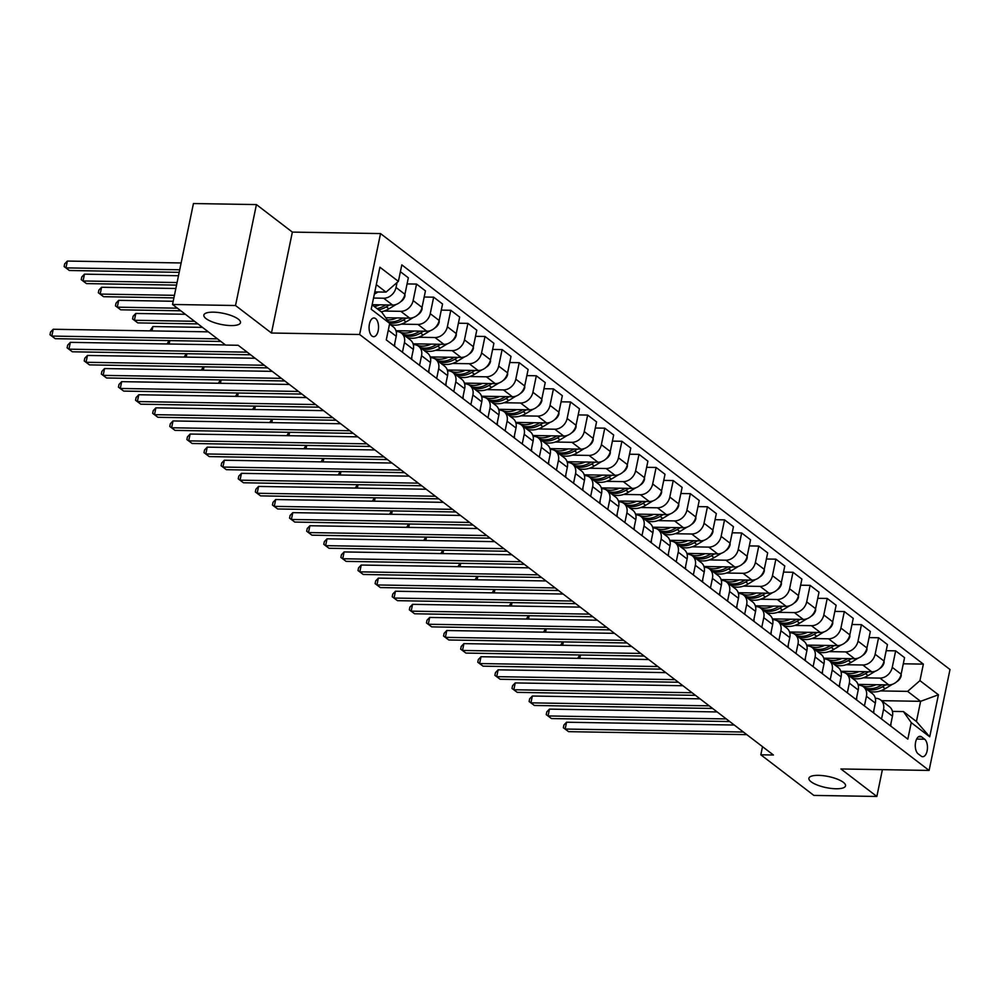 <?xml version="1.0" encoding="UTF-8"?>
<svg xmlns="http://www.w3.org/2000/svg" width="1000" height="1000" viewBox="0 0 1000 1000"><rect width="100%" height="100%" fill="white"/><g stroke="black" fill="none" stroke-linecap="round" stroke-linejoin="round"><path stroke-width="1.5" d="M230.925 325.575A18.7 5.65 11.7 0 1 212.3 321.887A18.7 5.65 11.7 0 1 203.85 315.075A18.7 5.65 11.7 0 1 213.412 312.162A18.7 5.65 11.7 0 1 232.037 315.863A18.7 5.65 11.7 0 1 240.487 322.663A18.7 5.65 11.7 0 1 230.925 325.575M835.987 788.763A18.7 5.65 11.7 0 1 817.35 785.062A18.7 5.65 11.7 0 1 808.913 778.263A18.7 5.65 11.7 0 1 818.462 775.35A18.7 5.65 11.7 0 1 837.087 779.05A18.7 5.65 11.7 0 1 845.537 785.85A18.7 5.65 11.7 0 1 835.987 788.763M372 336.062A9.35 4.737 91 0 0 373.65 336.688A9.35 4.737 91 0 0 378.438 329.075A9.35 4.737 91 0 0 375.613 318.6A9.35 4.737 91 0 0 373.963 317.987A9.35 4.737 91 0 0 369.175 325.588A9.35 4.737 91 0 0 372 336.062M256.425 204.587L235.525 305.512L271.462 333.025L292.362 232.1L256.425 204.587L193.438 203.538L172.537 304.462L225.588 345.062L238.175 345.275L773.425 755.013L760.825 754.8L813.863 795.413L876.85 796.462L882.4 769.65M292.362 232.1L380.538 233.575L950 669.513L929.1 770.438L359.637 334.5L380.538 233.575M924.625 739.2L921.612 736.9A9.062 4.588 91 0 0 920.013 736.3A9.062 4.588 91 0 0 915.375 743.662A9.062 4.588 91 0 0 918.112 753.812L921.125 756.112A9.062 4.588 91 0 0 922.725 756.712A9.062 4.588 91 0 0 927.362 749.35A9.062 4.588 91 0 0 924.625 739.2L916.637 739.062M919.938 680.638L938.425 694.775L929.725 736.787L911.25 722.638L903.425 711.562L916.425 721.513L920.612 701.325L907.613 691.375L919.938 680.638L923.363 664.125L401.812 264.875L398.387 281.375L386.05 292.113L376.3 284.65M372.125 304.837L381.875 312.3L389.688 323.375L386.275 339.888L907.825 739.137L911.25 722.638M389.688 323.375L371.213 309.237L379.913 267.225L398.387 281.375M235.525 305.512L172.537 304.462M271.462 333.025L359.637 334.5M929.1 770.438L840.925 768.962L876.85 796.462M762.513 746.663L760.825 754.8M881.575 700.675L920.612 701.325L938.425 694.775M903.425 711.562L892.425 711.375M402.438 352.25L404.438 342.587A11.688 9.438 -52.6 0 0 401.463 333.137A11.688 9.438 -52.6 0 0 396.613 331.512L396.2 331.5M419.55 365.35L421.55 355.688A11.688 9.438 -52.6 0 0 418.575 346.238A11.688 9.438 -52.6 0 0 413.725 344.613L413.3 344.6M436.662 378.45L438.663 368.787A11.688 9.438 -52.6 0 0 435.688 359.338A11.688 9.438 -52.6 0 0 430.838 357.713L430.412 357.7M453.775 391.55L455.775 381.887A11.688 9.438 -52.6 0 0 452.8 372.438A11.688 9.438 -52.6 0 0 447.95 370.8L447.525 370.8M470.875 404.65L472.887 394.988A11.688 9.438 -52.6 0 0 469.913 385.538A11.688 9.438 -52.6 0 0 465.062 383.9L464.637 383.9M487.987 417.75L489.988 408.088A11.688 9.438 -52.6 0 0 487.025 398.638A11.688 9.438 -52.6 0 0 482.175 397L481.75 397M505.1 430.85L507.1 421.188A11.688 9.438 -52.6 0 0 504.137 411.737A11.688 9.438 -52.6 0 0 499.288 410.1L498.862 410.1M522.212 443.95L524.212 434.288A11.688 9.438 -52.6 0 0 521.237 424.825A11.688 9.438 -52.6 0 0 516.4 423.2L515.975 423.2M539.325 457.05L541.325 447.375A11.688 9.438 -52.6 0 0 538.35 437.925A11.688 9.438 -52.6 0 0 533.513 436.3L533.088 436.3M556.438 470.138L558.438 460.475A11.688 9.438 -52.6 0 0 555.462 451.025A11.688 9.438 -52.6 0 0 550.625 449.4L550.2 449.387M573.55 483.237L575.55 473.575A11.688 9.438 -52.6 0 0 572.575 464.125A11.688 9.438 -52.6 0 0 567.725 462.5L567.312 462.488M590.662 496.337L592.663 486.675A11.688 9.438 -52.6 0 0 589.688 477.225A11.688 9.438 -52.6 0 0 584.837 475.6L584.412 475.588M607.775 509.438L609.775 499.775A11.688 9.438 -52.6 0 0 606.8 490.325A11.688 9.438 -52.6 0 0 601.95 488.7L601.525 488.688M624.888 522.537L626.888 512.875A11.688 9.438 -52.6 0 0 623.913 503.425A11.688 9.438 -52.6 0 0 619.062 501.8L618.638 501.788M641.988 535.638L644 525.975A11.688 9.438 -52.6 0 0 641.025 516.525A11.688 9.438 -52.6 0 0 636.175 514.9L635.75 514.888M659.1 548.737L661.1 539.075A11.688 9.438 -52.6 0 0 658.138 529.625A11.688 9.438 -52.6 0 0 653.288 528L652.862 527.987M676.213 561.838L678.213 552.175A11.688 9.438 -52.6 0 0 675.25 542.725A11.688 9.438 -52.6 0 0 670.4 541.087L669.975 541.087M693.325 574.938L695.325 565.275A11.688 9.438 -52.6 0 0 692.35 555.825A11.688 9.438 -52.6 0 0 687.513 554.188L687.087 554.188M710.438 588.038L712.438 578.375A11.688 9.438 -52.6 0 0 709.463 568.925A11.688 9.438 -52.6 0 0 704.625 567.288L704.2 567.288M727.55 601.138L729.55 591.475A11.688 9.438 -52.6 0 0 726.575 582.025A11.688 9.438 -52.6 0 0 721.737 580.388L721.312 580.388M744.663 614.237L746.663 604.575A11.688 9.438 -52.6 0 0 743.688 595.112A11.688 9.438 -52.6 0 0 738.838 593.488L738.425 593.488M761.775 627.337L763.775 617.675A11.688 9.438 -52.6 0 0 760.8 608.212A11.688 9.438 -52.6 0 0 755.95 606.587L755.525 606.587M778.888 640.438L780.888 630.763A11.688 9.438 -52.6 0 0 777.913 621.312A11.688 9.438 -52.6 0 0 773.062 619.688L772.638 619.675M796 653.525L798 643.863A11.688 9.438 -52.6 0 0 795.025 634.412A11.688 9.438 -52.6 0 0 790.175 632.788L789.75 632.775M813.1 666.625L815.113 656.963A11.688 9.438 -52.6 0 0 812.138 647.513A11.688 9.438 -52.6 0 0 807.288 645.888L806.862 645.875M830.212 679.725L832.212 670.062A11.688 9.438 -52.6 0 0 829.25 660.612A11.688 9.438 -52.6 0 0 824.4 658.988L823.975 658.975M847.325 692.825L849.325 683.162A11.688 9.438 -52.6 0 0 846.363 673.713A11.688 9.438 -52.6 0 0 841.513 672.087L841.087 672.075M864.438 705.925L866.438 696.263A11.688 9.438 -52.6 0 0 863.462 686.812A11.688 9.438 -52.6 0 0 858.625 685.188L858.2 685.175M881.55 719.025L883.55 709.362A11.688 9.438 -52.6 0 0 880.575 699.912A11.688 9.438 -52.6 0 0 875.738 698.288L875.312 698.275M880.362 690.913L907.613 691.375M857.975 684.388L888.812 684.912A11.688 9.438 -52.6 0 0 901.15 674.163L904.562 657.663L895.662 650.85L886.188 650.688M863.25 677.812L879.912 678.1A11.688 9.438 -52.6 0 0 892.25 667.35L895.662 650.85M840.863 671.287L871.7 671.812A11.688 9.438 -52.6 0 0 884.038 661.062L887.45 644.562L878.562 637.75L869.075 637.6M846.137 664.725L862.8 665A11.688 9.438 -52.6 0 0 875.138 654.25L878.562 637.75M823.75 658.2L854.587 658.713A11.688 9.438 -52.6 0 0 866.925 647.962L870.337 631.462L861.45 624.65L851.963 624.5M829.025 651.625L845.688 651.9A11.688 9.438 -52.6 0 0 858.025 641.162L861.45 624.65M806.637 645.1L837.475 645.612A11.688 9.438 -52.6 0 0 849.812 634.875L853.238 618.362L844.338 611.55L834.85 611.4M811.912 638.525L828.575 638.8A11.688 9.438 -52.6 0 0 840.913 628.062L844.338 611.55M789.525 632L820.362 632.513A11.688 9.438 -52.6 0 0 832.7 621.775L836.125 605.262L827.225 598.45L817.738 598.3M794.812 625.425L811.462 625.7A11.688 9.438 -52.6 0 0 823.8 614.963L827.225 598.45M772.412 618.9L803.25 619.412A11.688 9.438 -52.6 0 0 815.588 608.675L819.013 592.163L810.113 585.363L800.625 585.2M777.7 612.325L794.362 612.6A11.688 9.438 -52.6 0 0 806.7 601.862L810.113 585.363M755.3 605.8L786.15 606.312A11.688 9.438 -52.6 0 0 798.475 595.575L801.9 579.075L793 572.263L783.512 572.1M760.588 599.225L777.25 599.5A11.688 9.438 -52.6 0 0 789.587 588.763L793 572.263M738.188 592.7L769.038 593.212A11.688 9.438 -52.6 0 0 781.375 582.475L784.788 565.975L775.888 559.163L766.413 559M743.475 586.125L760.138 586.4A11.688 9.438 -52.6 0 0 772.475 575.662L775.888 559.163M721.087 579.6L751.925 580.112A11.688 9.438 -52.6 0 0 764.262 569.375L767.675 552.875L758.775 546.062L749.3 545.9M726.363 573.025L743.025 573.3A11.688 9.438 -52.6 0 0 755.362 562.562L758.775 546.062M703.975 566.5L734.812 567.013A11.688 9.438 -52.6 0 0 747.15 556.275L750.562 539.775L741.663 532.962L732.188 532.8M709.25 559.925L725.913 560.2A11.688 9.438 -52.6 0 0 738.25 549.462L741.663 532.962M686.862 553.4L717.7 553.913A11.688 9.438 -52.6 0 0 730.037 543.175L733.45 526.675L724.55 519.862L715.075 519.7M692.138 546.825L708.8 547.112A11.688 9.438 -52.6 0 0 721.137 536.362L724.55 519.862M669.75 540.3L700.588 540.825A11.688 9.438 -52.6 0 0 712.925 530.075L716.338 513.575L707.45 506.763L697.962 506.6M675.025 533.725L691.688 534.012A11.688 9.438 -52.6 0 0 704.025 523.263L707.45 506.763M652.638 527.2L683.475 527.725A11.688 9.438 -52.6 0 0 695.812 516.975L699.225 500.475L690.337 493.663L680.85 493.5M657.913 520.625L674.575 520.913A11.688 9.438 -52.6 0 0 686.912 510.163L690.337 493.663M635.525 514.1L666.363 514.625A11.688 9.438 -52.6 0 0 678.7 503.875L682.125 487.375L673.225 480.562L663.737 480.4M640.8 507.525L657.463 507.812A11.688 9.438 -52.6 0 0 669.8 497.062L673.225 480.562M618.413 501L649.25 501.525A11.688 9.438 -52.6 0 0 661.587 490.775L665.013 474.275L656.112 467.463L646.625 467.312M623.7 494.425L640.35 494.712A11.688 9.438 -52.6 0 0 652.688 483.963L656.112 467.463M601.3 487.9L632.137 488.425A11.688 9.438 -52.6 0 0 644.475 477.675L647.9 461.175L639 454.363L629.513 454.212M606.587 481.337L623.25 481.613A11.688 9.438 -52.6 0 0 635.588 470.875L639 454.363M584.188 474.812L615.037 475.325A11.688 9.438 -52.6 0 0 627.362 464.588L630.788 448.075L621.888 441.262L612.4 441.112M589.475 468.237L606.138 468.512A11.688 9.438 -52.6 0 0 618.475 457.775L621.888 441.262M567.075 461.712L597.925 462.225A11.688 9.438 -52.6 0 0 610.262 451.488L613.675 434.975L604.775 428.162L595.3 428.013M572.362 455.138L589.025 455.412A11.688 9.438 -52.6 0 0 601.362 444.675L604.775 428.162M549.975 448.612L580.812 449.125A11.688 9.438 -52.6 0 0 593.15 438.387L596.562 421.875L587.663 415.075L578.188 414.913M555.25 442.038L571.912 442.312A11.688 9.438 -52.6 0 0 584.25 431.575L587.663 415.075M532.863 435.513L563.7 436.025A11.688 9.438 -52.6 0 0 576.038 425.288L579.45 408.787L570.55 401.975L561.075 401.812M538.138 428.938L554.8 429.212A11.688 9.438 -52.6 0 0 567.137 418.475L570.55 401.975M515.75 422.413L546.587 422.925A11.688 9.438 -52.6 0 0 558.925 412.188L562.337 395.688L553.438 388.875L543.962 388.713M521.025 415.838L537.688 416.112A11.688 9.438 -52.6 0 0 550.025 405.375L553.438 388.875M498.638 409.312L529.475 409.825A11.688 9.438 -52.6 0 0 541.812 399.087L545.225 382.587L536.337 375.775L526.85 375.613M503.913 402.738L520.575 403.013A11.688 9.438 -52.6 0 0 532.913 392.275L536.337 375.775M481.525 396.213L512.362 396.725A11.688 9.438 -52.6 0 0 524.7 385.988L528.125 369.487L519.225 362.675L509.738 362.512M486.8 389.637L503.462 389.913A11.688 9.438 -52.6 0 0 515.8 379.175L519.225 362.675M464.412 383.113L495.25 383.625A11.688 9.438 -52.6 0 0 507.587 372.887L511.012 356.388L502.113 349.575L492.625 349.412M469.688 376.538L486.35 376.812A11.688 9.438 -52.6 0 0 498.688 366.075L502.113 349.575M447.3 370.012L478.137 370.525A11.688 9.438 -52.6 0 0 490.475 359.787L493.9 343.288L485 336.475L475.513 336.312M452.587 363.438L469.237 363.725A11.688 9.438 -52.6 0 0 481.575 352.975L485 336.475M430.188 356.912L461.025 357.438A11.688 9.438 -52.6 0 0 473.363 346.688L476.788 330.188L467.887 323.375L458.4 323.212M435.475 350.337L452.137 350.625A11.688 9.438 -52.6 0 0 464.475 339.875L467.887 323.375M413.075 343.812L443.925 344.338A11.688 9.438 -52.6 0 0 456.262 333.587L459.675 317.087L450.775 310.275L441.287 310.113M418.363 337.238L435.025 337.525A11.688 9.438 -52.6 0 0 447.362 326.775L450.775 310.275M395.962 330.712L426.812 331.238A11.688 9.438 -52.6 0 0 439.15 320.487L442.562 303.988L433.663 297.175L424.188 297.013M401.25 324.137L417.912 324.425A11.688 9.438 -52.6 0 0 430.25 313.675L433.663 297.175M385.712 317.738L409.7 318.137A11.688 9.438 -52.6 0 0 422.038 307.387L425.45 290.887L416.55 284.075L407.075 283.925M384.137 311.05L400.8 311.325A11.688 9.438 -52.6 0 0 413.137 300.575L416.55 284.075M372.15 304.688L392.587 305.038A11.688 9.438 -52.6 0 0 404.925 294.288L408.338 277.787L400.4 271.712M373.525 298.05L383.688 298.225A11.688 9.438 -52.6 0 0 396.025 287.488L397.05 282.538M374.8 291.925L386.05 292.113M890.45 725.837L892.45 716.175A11.688 9.438 -52.6 0 0 889.475 706.725L880.575 699.912M923.363 664.125L903.3 663.787M873.337 712.738L875.337 703.075A11.688 9.438 -52.6 0 0 872.362 693.625L863.462 686.812M856.225 699.638L858.225 689.975A11.688 9.438 -52.6 0 0 855.25 680.525L846.363 673.713M839.112 686.538L841.112 676.875A11.688 9.438 -52.6 0 0 838.138 667.425L829.25 660.612M822 673.438L824 663.775A11.688 9.438 -52.6 0 0 821.038 654.325L812.138 647.513M804.887 660.337L806.888 650.675A11.688 9.438 -52.6 0 0 803.925 641.225L795.025 634.412M787.775 647.237L789.788 637.575A11.688 9.438 -52.6 0 0 786.812 628.125L777.913 621.312M770.675 634.15L772.675 624.475A11.688 9.438 -52.6 0 0 769.7 615.025L760.8 608.212M753.562 621.05L755.562 611.375A11.688 9.438 -52.6 0 0 752.588 601.925L743.688 595.112M736.45 607.95L738.45 598.288A11.688 9.438 -52.6 0 0 735.475 588.825L726.575 582.025M719.338 594.85L721.338 585.188A11.688 9.438 -52.6 0 0 718.363 575.737L709.463 568.925M702.225 581.75L704.225 572.087A11.688 9.438 -52.6 0 0 701.25 562.638L692.35 555.825M685.113 568.65L687.113 558.987A11.688 9.438 -52.6 0 0 684.137 549.538L675.25 542.725M668 555.55L670 545.887A11.688 9.438 -52.6 0 0 667.025 536.438L658.138 529.625M650.888 542.45L652.887 532.788A11.688 9.438 -52.6 0 0 649.925 523.337L641.025 516.525M633.775 529.35L635.775 519.688A11.688 9.438 -52.6 0 0 632.812 510.238L623.913 503.425M616.663 516.25L618.675 506.587A11.688 9.438 -52.6 0 0 615.7 497.137L606.8 490.325M599.562 503.15L601.562 493.488A11.688 9.438 -52.6 0 0 598.587 484.038L589.688 477.225M582.45 490.05L584.45 480.387A11.688 9.438 -52.6 0 0 581.475 470.938L572.575 464.125M565.337 476.95L567.337 467.287A11.688 9.438 -52.6 0 0 564.362 457.837L555.462 451.025M548.225 463.85L550.225 454.188A11.688 9.438 -52.6 0 0 547.25 444.738L538.35 437.925M531.112 450.763L533.112 441.087A11.688 9.438 -52.6 0 0 530.138 431.637L521.237 424.825M514 437.663L516 428A11.688 9.438 -52.6 0 0 513.025 418.537L504.137 411.737M496.887 424.562L498.888 414.9A11.688 9.438 -52.6 0 0 495.913 405.45L487.025 398.638M479.775 411.463L481.775 401.8A11.688 9.438 -52.6 0 0 478.812 392.35L469.913 385.538M462.663 398.363L464.663 388.7A11.688 9.438 -52.6 0 0 461.7 379.25L452.8 372.438M445.55 385.262L447.562 375.6A11.688 9.438 -52.6 0 0 444.588 366.15L435.688 359.338M428.45 372.163L430.45 362.5A11.688 9.438 -52.6 0 0 427.475 353.05L418.575 346.238M411.337 359.062L413.338 349.4A11.688 9.438 -52.6 0 0 410.363 339.95L401.463 333.137M394.225 345.962L396.225 336.3A11.688 9.438 -52.6 0 0 393.25 326.85L389.562 324.025M916.425 721.513L929.725 736.787M890.725 726.05L890.812 725.888A7.75 6.25 -52.6 0 0 890.913 723.625M734.25 725.037L566.575 722.225L565.163 729.038L743.388 732.025M568.587 731.663L563.337 727.725L568.587 731.663L746.812 734.65M563.337 727.725L563.9 725L566.575 722.225M876 684.7A22.363 18.05 127.4 0 1 858.962 684.412M901.15 674.137L901.213 675.7A7.75 6.25 127.4 0 1 896.975 681.562L896.775 681.675M892.463 684.287L885.163 688.7A22.363 18.05 127.4 0 1 869.188 691.188M882 684.8L880.925 685.45A22.363 18.05 127.4 0 1 864.938 687.938M866.587 689.2A22.363 18.05 -52.6 0 0 882.562 686.7L885.625 684.85M580.5 654.987L579.8 658.388M577.7 658.35L579.788 654.975M873.612 712.95L873.7 712.788A7.75 6.25 -52.6 0 0 873.8 710.525M717.138 711.938L549.462 709.125L548.05 715.95L726.287 718.925M551.475 718.562L546.225 714.625L551.475 718.562L729.7 721.55M546.225 714.625L546.788 711.9L549.462 709.125M856.5 699.85L856.587 699.688A7.75 6.25 -52.6 0 0 856.688 697.425M700.037 698.838L532.35 696.025L530.938 702.85L709.175 705.837M534.362 705.462L529.113 701.525L534.362 705.462L712.588 708.45M529.113 701.525L529.675 698.8L532.35 696.025M839.388 686.75L839.488 686.587A7.75 6.25 -52.6 0 0 839.575 684.325M682.925 685.738L515.237 682.925L513.825 689.75L692.062 692.738M517.25 692.362L512 688.438L517.25 692.362L695.487 695.35M512 688.438L512.562 685.7L515.237 682.925M858.888 671.6A22.363 18.05 127.4 0 1 841.862 671.312M875.138 654.25L884.038 661.062L884.1 662.6A7.75 6.25 127.4 0 1 879.862 668.462L879.663 668.575M875.35 671.188L868.05 675.6A22.363 18.05 127.4 0 1 852.075 678.088M864.887 671.7L863.812 672.35A22.363 18.05 127.4 0 1 847.837 674.837M849.475 676.1A22.363 18.05 -52.6 0 0 865.45 673.6L868.512 671.762M563.387 641.888L562.688 645.288M560.6 645.25L562.675 641.875M841.775 658.5A22.363 18.05 127.4 0 1 824.75 658.213M858.025 641.162L866.925 647.962L866.988 649.5A7.75 6.25 127.4 0 1 862.75 655.362L862.55 655.475M858.238 658.088L850.938 662.5A22.363 18.05 127.4 0 1 834.963 664.987M847.775 658.6L846.7 659.25A22.363 18.05 127.4 0 1 830.725 661.737M832.362 663A22.363 18.05 -52.6 0 0 848.337 660.512L851.4 658.662M546.275 628.787L545.575 632.188M543.488 632.15L545.562 628.775M824.663 645.4A22.363 18.05 127.4 0 1 807.638 645.113M840.913 628.062L849.812 634.875L849.875 636.4A7.75 6.25 127.4 0 1 845.638 642.262L845.438 642.375M841.125 644.987L833.825 649.4A22.363 18.05 127.4 0 1 817.85 651.888M830.662 645.5L829.587 646.15A22.363 18.05 127.4 0 1 813.612 648.65M815.25 649.9A22.363 18.05 -52.6 0 0 831.225 647.412L834.287 645.562M529.163 615.688L528.462 619.087M526.375 619.05L528.45 615.675M822.275 673.65L822.375 673.487A7.75 6.25 -52.6 0 0 822.463 671.225M665.812 672.638L498.125 669.825L496.712 676.65L674.95 679.638M500.138 679.262L494.888 675.337L500.138 679.262L678.375 682.25M494.888 675.337L495.462 672.6L498.125 669.825M807.55 632.3A22.363 18.05 127.4 0 1 790.525 632.013M823.8 614.963L832.7 621.775L832.763 623.3A7.75 6.25 127.4 0 1 828.525 629.163L828.337 629.275M824.013 631.888L816.725 636.3A22.363 18.05 127.4 0 1 800.738 638.787M813.55 632.4L812.475 633.05A22.363 18.05 127.4 0 1 796.5 635.55M798.138 636.8A22.363 18.05 -52.6 0 0 814.125 634.312L817.175 632.463M512.05 602.587L511.35 605.988M509.263 605.95L511.337 602.575M805.175 660.55L805.263 660.4A7.75 6.25 -52.6 0 0 805.35 658.125M648.7 659.538L481.012 656.725L479.6 663.55L657.837 666.538M483.025 666.162L477.775 662.237L483.025 666.162L661.263 669.15M477.775 662.237L478.35 659.5L481.012 656.725M788.062 647.45L788.15 647.3A7.75 6.25 -52.6 0 0 788.238 645.025M631.587 646.438L463.913 643.625L462.5 650.45L640.725 653.438M465.913 653.075L460.675 649.137L465.913 653.075L644.15 656.05M460.675 649.137L461.238 646.413L463.913 643.625M770.95 634.362L771.038 634.2A7.75 6.25 -52.6 0 0 771.125 631.925M614.475 633.337L446.8 630.525L445.387 637.35L623.612 640.337M448.8 639.975L443.562 636.038L448.8 639.975L627.038 642.962M443.562 636.038L444.125 633.312L446.8 630.525M753.838 621.263L753.925 621.1A7.75 6.25 -52.6 0 0 754.013 618.825M597.362 620.237L429.688 617.438L428.275 624.25L606.5 627.238M431.7 626.875L426.45 622.938L431.7 626.875L609.925 629.862M426.45 622.938L427.013 620.212L429.688 617.438M736.725 608.162L736.812 608A7.75 6.25 -52.6 0 0 736.9 605.725M580.25 607.137L412.575 604.338L411.163 611.15L589.388 614.138M414.588 613.775L409.338 609.837L414.588 613.775L592.812 616.763M409.338 609.837L409.9 607.112L412.575 604.338M790.45 619.2A22.363 18.05 127.4 0 1 773.413 618.913M815.6 608.65L815.65 610.2A7.75 6.25 127.4 0 1 811.413 616.062L811.225 616.175M806.9 618.787L799.613 623.2A22.363 18.05 127.4 0 1 783.625 625.7M796.45 619.3L795.362 619.95A22.363 18.05 127.4 0 1 779.388 622.45M781.025 623.7A22.363 18.05 -52.6 0 0 797.013 621.213L800.062 619.362M494.938 589.487L494.237 592.888M492.15 592.85L494.225 589.487M773.337 606.1A22.363 18.05 127.4 0 1 756.3 605.812M789.587 588.763L798.475 595.575L798.538 597.1A7.75 6.25 127.4 0 1 794.3 602.962L794.112 603.075M789.788 605.688L782.5 610.1A22.363 18.05 127.4 0 1 766.525 612.6M779.338 606.2L778.25 606.85A22.363 18.05 127.4 0 1 762.275 609.35M763.913 610.6A22.363 18.05 -52.6 0 0 779.9 608.112L782.95 606.263M477.825 576.4L477.125 579.788M475.037 579.75L477.113 576.388M756.225 593A22.363 18.05 127.4 0 1 739.188 592.712M781.375 582.45L781.425 584A7.75 6.25 127.4 0 1 777.2 589.862L777 589.987M772.675 592.587L765.387 597A22.363 18.05 127.4 0 1 749.412 599.5M762.225 593.1L761.137 593.75A22.363 18.05 127.4 0 1 745.163 596.25M746.812 597.5A22.363 18.05 -52.6 0 0 762.788 595.013L765.85 593.162M460.725 563.3L460.012 566.688M457.925 566.65L460.012 563.288M739.112 579.9A22.363 18.05 127.4 0 1 722.075 579.612M755.362 562.562L764.262 569.375L764.325 570.913A7.75 6.25 127.4 0 1 760.088 576.763L759.887 576.888M755.575 579.487L748.275 583.9A22.363 18.05 127.4 0 1 732.3 586.4M745.113 580L744.025 580.65A22.363 18.05 127.4 0 1 728.05 583.15M729.7 584.412A22.363 18.05 -52.6 0 0 745.675 581.912L748.737 580.062M443.612 550.2L442.9 553.587M440.812 553.562L442.9 550.188M722 566.8A22.363 18.05 127.4 0 1 704.963 566.512M738.25 549.462L747.15 556.275L747.212 557.812A7.75 6.25 127.4 0 1 742.975 563.663L742.775 563.787M738.462 566.4L731.162 570.8A22.363 18.05 127.4 0 1 715.188 573.3M728 566.9L726.925 567.55A22.363 18.05 127.4 0 1 710.938 570.05M712.588 571.312A22.363 18.05 -52.6 0 0 728.562 568.812L731.625 566.962M426.5 537.1L425.8 540.487M423.7 540.462L425.788 537.087M719.613 595.062L719.7 594.9A7.75 6.25 -52.6 0 0 719.8 592.625M563.138 594.038L395.462 591.237L394.05 598.05L572.275 601.038M397.475 600.675L392.225 596.737L397.475 600.675L575.7 603.663M392.225 596.737L392.788 594.012L395.462 591.237M704.887 553.7A22.363 18.05 127.4 0 1 687.85 553.413M730.037 543.15L730.1 544.712A7.75 6.25 127.4 0 1 725.863 550.562L725.662 550.688M721.35 553.3L714.05 557.7A22.363 18.05 127.4 0 1 698.075 560.2M710.888 553.8L709.812 554.462A22.363 18.05 127.4 0 1 693.825 556.95M695.475 558.212A22.363 18.05 -52.6 0 0 711.45 555.712L714.513 553.862M409.387 524L408.688 527.388M406.587 527.362L408.675 523.987M702.237 581.688L702.588 581.8A7.75 6.25 -52.6 0 0 702.688 579.538M546.025 580.95L378.35 578.138L376.938 584.95L555.175 587.938M380.363 587.575L375.112 583.638L380.363 587.575L558.587 590.562M375.112 583.638L375.675 580.913L378.35 578.138M687.775 540.6A22.363 18.05 127.4 0 1 670.75 540.325M704.025 523.263L712.925 530.075L712.987 531.613A7.75 6.25 127.4 0 1 708.75 537.463L708.55 537.587M704.237 540.2L696.938 544.6A22.363 18.05 127.4 0 1 680.962 547.1M693.775 540.7L692.7 541.362A22.363 18.05 127.4 0 1 676.725 543.85M678.363 545.112A22.363 18.05 -52.6 0 0 694.338 542.612L697.4 540.763M392.275 510.9L391.575 514.3M389.487 514.263L391.562 510.887M685.387 568.862L685.475 568.7A7.75 6.25 -52.6 0 0 685.575 566.438M528.925 567.85L361.238 565.037L359.825 571.85L538.062 574.837M363.25 574.475L358 570.538L363.25 574.475L541.475 577.463M358 570.538L358.562 567.812L361.238 565.037M670.662 527.5A22.363 18.05 127.4 0 1 653.637 527.225M695.812 516.95L695.875 518.513A7.75 6.25 127.4 0 1 691.637 524.362L691.438 524.487M687.125 527.1L679.825 531.512A22.363 18.05 127.4 0 1 663.85 534M676.663 527.6L675.588 528.263A22.363 18.05 127.4 0 1 659.613 530.75M661.25 532.013A22.363 18.05 -52.6 0 0 677.225 529.513L680.288 527.663M375.163 497.8L374.462 501.2M372.375 501.163L374.45 497.788M668.275 555.763L668.375 555.6A7.75 6.25 -52.6 0 0 668.462 553.337M511.812 554.75L344.125 551.938L342.713 558.75L520.95 561.737M346.138 561.375L340.887 557.438L346.138 561.375L524.375 564.362M340.887 557.438L341.45 554.712L344.125 551.938M653.55 514.4A22.363 18.05 127.4 0 1 636.525 514.125M669.8 497.062L678.7 503.875L678.763 505.412A7.75 6.25 127.4 0 1 674.525 511.262L674.325 511.388M670.013 514L662.712 518.413A22.363 18.05 127.4 0 1 646.737 520.9M659.55 514.513L658.475 515.163A22.363 18.05 127.4 0 1 642.5 517.65M644.137 518.913A22.363 18.05 -52.6 0 0 660.113 516.413L663.175 514.562M358.05 484.7L357.35 488.1M355.262 488.062L357.337 484.688M651.162 542.663L651.263 542.5A7.75 6.25 -52.6 0 0 651.35 540.237M494.7 541.65L327.013 538.837L325.6 545.662L503.837 548.638M329.025 548.275L323.775 544.338L329.025 548.275L507.262 551.263M323.775 544.338L324.35 541.613L327.013 538.837M636.438 501.312A22.363 18.05 127.4 0 1 619.412 501.025M661.6 490.75L661.65 492.312A7.75 6.25 127.4 0 1 657.412 498.175L657.225 498.288M652.9 500.9L645.612 505.312A22.363 18.05 127.4 0 1 629.625 507.8M642.438 501.413L641.363 502.062A22.363 18.05 127.4 0 1 625.388 504.55M627.025 505.812A22.363 18.05 -52.6 0 0 643.012 503.312L646.062 501.463M340.938 471.6L340.238 475M338.15 474.963L340.225 471.587M634.062 529.562L634.15 529.4A7.75 6.25 -52.6 0 0 634.237 527.137M477.587 528.55L309.9 525.737L308.488 532.562L486.725 535.55M311.913 535.175L306.663 531.237L311.913 535.175L490.15 538.162M306.663 531.237L307.238 528.513L309.9 525.737M619.338 488.212A22.363 18.05 127.4 0 1 602.3 487.925M635.588 470.875L644.475 477.675L644.538 479.212A7.75 6.25 127.4 0 1 640.3 485.075L640.113 485.188M635.788 487.8L628.5 492.212A22.363 18.05 127.4 0 1 612.513 494.7M625.337 488.312L624.25 488.963A22.363 18.05 127.4 0 1 608.275 491.45M609.913 492.713A22.363 18.05 -52.6 0 0 625.9 490.213L628.95 488.375M323.825 458.5L323.125 461.9M321.037 461.863L323.113 458.488M616.95 516.462L617.038 516.3A7.75 6.25 -52.6 0 0 617.125 514.038M460.475 515.45L292.8 512.638L291.388 519.462L469.613 522.45M294.8 522.075L289.562 518.15L294.8 522.075L473.038 525.062M289.562 518.15L290.125 515.413L292.8 512.638M599.837 503.363L599.925 503.2A7.75 6.25 -52.6 0 0 600.013 500.938M443.363 502.35L275.688 499.538L274.275 506.362L452.5 509.35M277.688 508.975L272.45 505.05L277.688 508.975L455.925 511.962M272.45 505.05L273.012 502.312L275.688 499.538M582.725 490.262L582.812 490.112A7.75 6.25 -52.6 0 0 582.9 487.837M426.25 489.25L258.575 486.438L257.162 493.263L435.387 496.25M260.587 495.875L255.338 491.95L260.587 495.875L438.812 498.862M255.338 491.95L255.9 489.212L258.575 486.438M565.612 477.163L565.7 477.013A7.75 6.25 -52.6 0 0 565.788 474.738M409.137 476.15L241.462 473.338L240.05 480.163L418.275 483.15M243.475 482.775L238.225 478.85L243.475 482.775L421.7 485.763M238.225 478.85L238.787 476.125L241.462 473.338M548.5 464.075L548.587 463.913A7.75 6.25 -52.6 0 0 548.688 461.637M392.025 463.05L224.35 460.238L222.938 467.062L401.163 470.05M226.363 469.688L221.112 465.75L226.363 469.688L404.588 472.663M221.112 465.75L221.675 463.025L224.35 460.238M531.388 450.975L531.475 450.812A7.75 6.25 -52.6 0 0 531.575 448.537M374.913 449.95L207.237 447.15L205.825 453.963L384.062 456.95M209.25 456.587L204 452.65L209.25 456.587L387.475 459.575M204 452.65L204.562 449.925L207.237 447.15M514.275 437.875L514.362 437.713A7.75 6.25 -52.6 0 0 514.462 435.438M357.812 436.85L190.125 434.05L188.713 440.863L366.95 443.85M192.138 443.488L186.887 439.55L192.138 443.488L370.363 446.475M186.887 439.55L187.45 436.825L190.125 434.05M496.9 424.5L497.262 424.613A7.75 6.25 -52.6 0 0 497.35 422.337M340.7 423.75L173.012 420.95L171.6 427.762L349.837 430.75M175.025 430.387L169.775 426.45L175.025 430.387L353.263 433.375M169.775 426.45L170.338 423.725L173.012 420.95M602.225 475.112A22.363 18.05 127.4 0 1 585.188 474.825M618.475 457.775L627.362 464.588L627.425 466.112A7.75 6.25 127.4 0 1 623.188 471.975L623 472.088M618.675 474.7L611.388 479.113A22.363 18.05 127.4 0 1 595.413 481.6M608.225 475.213L607.137 475.863A22.363 18.05 127.4 0 1 591.163 478.35M592.8 479.613A22.363 18.05 -52.6 0 0 608.787 477.125L611.838 475.275M306.712 445.4L306.012 448.8M303.925 448.762L306.012 445.387M585.112 462.013A22.363 18.05 127.4 0 1 568.075 461.725M610.262 451.463L610.312 453.013A7.75 6.25 127.4 0 1 606.087 458.875L605.887 458.988M601.562 461.6L594.275 466.012A22.363 18.05 127.4 0 1 578.3 468.5M591.112 462.113L590.025 462.762A22.363 18.05 127.4 0 1 574.05 465.262M575.7 466.512A22.363 18.05 -52.6 0 0 591.675 464.025L594.738 462.175M289.613 432.3L288.9 435.7M286.812 435.662L288.9 432.287M568 448.913A22.363 18.05 127.4 0 1 550.962 448.625M584.25 431.575L593.15 438.387L593.212 439.913A7.75 6.25 127.4 0 1 588.975 445.775L588.775 445.887M584.462 448.5L577.163 452.912A22.363 18.05 127.4 0 1 561.188 455.412M574 449.012L572.913 449.663A22.363 18.05 127.4 0 1 556.938 452.163M558.587 453.413A22.363 18.05 -52.6 0 0 574.562 450.925L577.625 449.075M272.5 419.2L271.788 422.6M269.7 422.562L271.788 419.188M550.887 435.812A22.363 18.05 127.4 0 1 533.85 435.525M576.038 425.262L576.1 426.812A7.75 6.25 127.4 0 1 571.862 432.675L571.663 432.788M567.35 435.4L560.05 439.812A22.363 18.05 127.4 0 1 544.075 442.312M556.888 435.913L555.812 436.562A22.363 18.05 127.4 0 1 539.825 439.062M541.475 440.312A22.363 18.05 -52.6 0 0 557.45 437.825L560.513 435.975M255.387 406.112L254.688 409.5M252.587 409.462L254.675 406.1M533.775 422.713A22.363 18.05 127.4 0 1 516.737 422.425M550.025 405.375L558.925 412.188L558.987 413.713A7.75 6.25 127.4 0 1 554.75 419.575L554.55 419.7M550.237 422.3L542.938 426.712A22.363 18.05 127.4 0 1 526.962 429.212M539.775 422.812L538.7 423.462A22.363 18.05 127.4 0 1 522.712 425.962M524.362 427.212A22.363 18.05 -52.6 0 0 540.337 424.725L543.4 422.875M238.275 393.013L237.575 396.4M235.475 396.362L237.562 393M516.663 409.613A22.363 18.05 127.4 0 1 499.637 409.325M532.913 392.275L541.812 399.087L541.875 400.625A7.75 6.25 127.4 0 1 537.638 406.475L537.438 406.6M533.125 409.2L525.825 413.612A22.363 18.05 127.4 0 1 509.85 416.112M522.663 409.712L521.587 410.363A22.363 18.05 127.4 0 1 505.613 412.863M507.25 414.113A22.363 18.05 -52.6 0 0 523.225 411.625L526.287 409.775M221.163 379.913L220.463 383.3M218.375 383.263L220.45 379.9M499.55 396.512A22.363 18.05 127.4 0 1 482.525 396.225M524.7 385.962L524.763 387.525A7.75 6.25 127.4 0 1 520.525 393.375L520.325 393.5M516.013 396.1L508.713 400.513A22.363 18.05 127.4 0 1 492.738 403.013M505.55 396.613L504.475 397.262A22.363 18.05 127.4 0 1 488.5 399.762M490.138 401.025A22.363 18.05 -52.6 0 0 506.112 398.525L509.175 396.675M204.05 366.812L203.35 370.2M201.262 370.175L203.337 366.8M482.438 383.413A22.363 18.05 127.4 0 1 465.412 383.125M507.6 372.863L507.65 374.425A7.75 6.25 127.4 0 1 503.413 380.275L503.212 380.4M498.9 383.013L491.6 387.413A22.363 18.05 127.4 0 1 475.625 389.913M488.438 383.512L487.362 384.162A22.363 18.05 127.4 0 1 471.388 386.662M473.025 387.925A22.363 18.05 -52.6 0 0 489 385.425L492.062 383.575M186.938 353.713L186.238 357.1M184.15 357.075L186.225 353.7M480.05 411.675L480.15 411.512A7.75 6.25 -52.6 0 0 480.238 409.237M323.587 410.65L155.9 407.85L154.488 414.663L332.725 417.65M157.912 417.287L152.662 413.35L157.912 417.287L336.15 420.275M152.662 413.35L153.238 410.625L155.9 407.85M465.325 370.312A22.363 18.05 127.4 0 1 448.3 370.025M490.487 359.762L490.538 361.325A7.75 6.25 127.4 0 1 486.3 367.175L486.112 367.3M481.788 369.913L474.5 374.312A22.363 18.05 127.4 0 1 458.512 376.812M471.325 370.412L470.25 371.075A22.363 18.05 127.4 0 1 454.275 373.562M455.913 374.825A22.363 18.05 -52.6 0 0 471.9 372.325L474.95 370.475M169.825 340.613L169.125 344M167.037 343.975L169.112 340.6M462.95 398.575L463.038 398.413A7.75 6.25 -52.6 0 0 463.125 396.15M306.475 397.562L138.787 394.75L137.375 401.562L315.613 404.55M140.8 404.188L135.55 400.25L140.8 404.188L319.037 407.175M135.55 400.25L136.125 397.525L138.787 394.75M448.225 357.212A22.363 18.05 127.4 0 1 431.188 356.938M464.475 339.875L473.363 346.688L473.425 348.225A7.75 6.25 127.4 0 1 469.188 354.075L469 354.2M464.675 356.812L457.388 361.225A22.363 18.05 127.4 0 1 441.4 363.713M454.225 357.312L453.137 357.975A22.363 18.05 127.4 0 1 437.163 360.462M202.488 327.388L152.912 326.55L152.012 330.913M438.8 361.725A22.363 18.05 -52.6 0 0 454.787 359.225L457.837 357.375M149.925 330.875L152.912 326.55M445.838 385.475L445.925 385.312A7.75 6.25 -52.6 0 0 446.012 383.05M289.363 384.462L121.688 381.65L120.275 388.462L298.5 391.45M123.688 391.087L118.45 387.15L123.688 391.087L301.925 394.075M118.45 387.15L119.012 384.425L121.688 381.65M431.112 344.113A22.363 18.05 127.4 0 1 414.075 343.837M447.362 326.775L456.262 333.587L456.312 335.125A7.75 6.25 127.4 0 1 452.075 340.975L451.887 341.1M447.562 343.713L440.275 348.125A22.363 18.05 127.4 0 1 424.3 350.613M437.113 344.212L436.025 344.875A22.363 18.05 127.4 0 1 420.05 347.362M185.375 314.288L135.8 313.45L134.388 320.275L137.812 322.9L197.938 323.9M421.688 348.625A22.363 18.05 -52.6 0 0 437.675 346.125L440.725 344.275M194.513 321.287L134.388 320.275L132.562 318.962L133.138 316.238L135.8 313.45M137.812 322.9L132.562 318.962M428.725 372.375L428.812 372.212A7.75 6.25 -52.6 0 0 428.9 369.95M272.25 371.362L104.575 368.55L103.162 375.363L281.388 378.35M106.575 377.987L101.337 374.05L106.575 377.987L284.812 380.975M101.337 374.05L101.9 371.325L104.575 368.55M414 331.025A22.363 18.05 127.4 0 1 396.962 330.737M439.15 320.462L439.2 322.025A7.75 6.25 127.4 0 1 434.975 327.887L434.775 328M430.45 330.613L423.162 335.025A22.363 18.05 127.4 0 1 407.188 337.512M420 331.125L418.913 331.775A22.363 18.05 127.4 0 1 402.938 334.263M173.2 301.275L118.688 300.35L117.275 307.175L120.7 309.8L180.825 310.8M404.588 335.525A22.363 18.05 -52.6 0 0 420.562 333.025L423.625 331.175M177.4 308.188L117.275 307.175L115.45 305.863L116.025 303.137L118.688 300.35M120.7 309.8L115.45 305.863M411.35 359L411.7 359.113A7.75 6.25 -52.6 0 0 411.788 356.85M255.138 358.263L87.463 355.45L86.05 362.275L264.275 365.25M89.475 364.888L84.225 360.95L89.475 364.888L267.7 367.875M84.225 360.95L84.787 358.225L87.463 355.45M396.887 317.925A22.363 18.05 127.4 0 1 387.238 319.9M413.137 300.575L422.038 307.387L422.1 308.925A7.75 6.25 127.4 0 1 417.863 314.788L417.663 314.9M413.35 317.512L406.05 321.925A22.363 18.05 127.4 0 1 390.075 324.412M402.887 318.025L401.812 318.675A22.363 18.05 127.4 0 1 388.562 321.775M175.837 288.5L101.587 287.262L100.175 294.075L103.588 296.7L173.9 297.875M389.35 322.887A22.363 18.05 -52.6 0 0 403.45 319.925L406.512 318.075M174.425 295.325L100.175 294.075L98.35 292.762L98.912 290.038L101.587 287.262M103.588 296.7L98.35 292.762M394.5 346.175L394.588 346.012A7.75 6.25 -52.6 0 0 394.675 343.75M225.425 344.95L70.35 342.35L68.938 349.175L247.162 352.163M72.362 351.788L67.112 347.85L72.362 351.788L250.588 354.775M67.112 347.85L67.675 345.125L70.35 342.35M379.775 304.825A22.363 18.05 127.4 0 1 374.35 306.537M404.925 294.275L404.988 295.825A7.75 6.25 127.4 0 1 400.75 301.688L400.55 301.8M396.238 304.413L388.938 308.825A22.363 18.05 127.4 0 1 381.2 311.788M385.775 304.925L384.7 305.575A22.363 18.05 127.4 0 1 376.962 308.538M178.487 275.738L84.475 274.163L83.062 280.975L86.475 283.6L176.55 285.1M378.6 309.788A22.363 18.05 -52.6 0 0 386.337 306.837L389.4 304.988M177.075 282.55L83.062 280.975L81.237 279.662L81.8 276.938L84.475 274.163M86.475 283.6L81.237 279.662M208.325 331.85L53.238 329.25L51.825 336.075L217.463 338.85M55.25 338.688L50 334.762L55.25 338.688L220.875 341.463M50 334.762L50.562 332.025L53.238 329.25M378.025 291.975L374.325 294.212M181.125 262.962L67.362 261.062L65.95 267.875L69.375 270.5L179.188 272.337M179.725 269.788L65.95 267.875L64.125 266.562L64.688 263.837L67.362 261.062M69.375 270.5L64.125 266.562M879.912 678.1L888.812 684.912M862.8 665L871.7 671.812M845.688 651.9L854.587 658.713M828.575 638.8L837.475 645.612M811.462 625.7L820.362 632.513M794.362 612.6L803.25 619.412M777.25 599.5L786.15 606.312M760.138 586.4L769.038 593.212M743.025 573.3L751.925 580.112M725.913 560.2L734.812 567.013M708.8 547.112L717.7 553.913M691.688 534.012L700.588 540.825M674.575 520.913L683.475 527.725M657.463 507.812L666.363 514.625M640.35 494.712L649.25 501.525M623.25 481.613L632.137 488.425M606.138 468.512L615.037 475.325M589.025 455.412L597.925 462.225M571.912 442.312L580.812 449.125M554.8 429.212L563.7 436.025M537.688 416.112L546.587 422.925M520.575 403.013L529.475 409.825M503.462 389.913L512.362 396.725M486.35 376.812L495.25 383.625M469.237 363.725L478.137 370.525M452.137 350.625L461.025 357.438M435.025 337.525L443.925 344.338M417.912 324.425L426.812 331.238M400.8 311.325L409.7 318.137M383.688 298.225L392.587 305.038M892.25 667.35L901.15 674.163M883.55 709.362L892.45 716.175M866.438 696.263L875.337 703.075M849.325 683.162L858.225 689.975M832.212 670.062L841.112 676.875M815.113 656.963L824 663.775M798 643.863L806.888 650.675M806.7 601.862L815.588 608.675M780.888 630.763L789.788 637.575M763.775 617.675L772.675 624.475M772.475 575.662L781.375 582.475M746.663 604.575L755.562 611.375M729.55 591.475L738.45 598.288M712.438 578.375L721.338 585.188M721.137 536.362L730.037 543.175M695.325 565.275L704.225 572.087M678.213 552.175L687.113 558.987M686.912 510.163L695.812 516.975M661.1 539.075L670 545.887M644 525.975L652.887 532.788M652.688 483.963L661.587 490.775M626.888 512.875L635.775 519.688M609.775 499.775L618.675 506.587M592.663 486.675L601.562 493.488M601.362 444.675L610.262 451.488M575.55 473.575L584.45 480.387M558.438 460.475L567.337 467.287M567.137 418.475L576.038 425.288M541.325 447.375L550.225 454.188M524.212 434.288L533.112 441.087M507.1 421.188L516 428M515.8 379.175L524.7 385.988M489.988 408.088L498.888 414.9M498.688 366.075L507.587 372.887M472.887 394.988L481.775 401.8M481.575 352.975L490.475 359.787M455.775 381.887L464.663 388.7M438.663 368.787L447.562 375.6M421.55 355.688L430.45 362.5M430.25 313.675L439.15 320.487M404.438 342.587L413.338 349.4M388.275 330.213L396.225 336.3M396.025 287.488L404.925 294.288M918.4 736.838L921.612 736.9M880.925 685.45L880.025 684.762M885.163 688.7L882.562 686.7M863.812 672.35L862.913 671.663M868.05 675.6L865.45 673.6M846.7 659.25L845.8 658.562M850.938 662.5L848.337 660.512M829.587 646.15L828.688 645.462M833.825 649.4L831.225 647.412M812.475 633.05L811.575 632.362M816.725 636.3L814.125 634.312M795.362 619.95L794.475 619.263M799.613 623.2L797.013 621.213M778.25 606.85L777.362 606.163M782.5 610.1L779.9 608.112M761.137 593.75L760.25 593.062M765.387 597L762.788 595.013M744.025 580.65L743.138 579.975M748.275 583.9L745.675 581.912M726.925 567.55L726.025 566.875M731.162 570.8L728.562 568.812M709.812 554.462L708.913 553.775M714.05 557.7L711.45 555.712M692.7 541.362L691.8 540.675M696.938 544.6L694.338 542.612M675.588 528.263L674.688 527.575M679.825 531.512L677.225 529.513M658.475 515.163L657.575 514.475M662.712 518.413L660.113 516.413M641.363 502.062L640.462 501.375M645.612 505.312L643.012 503.312M624.25 488.963L623.362 488.275M628.5 492.212L625.9 490.213M607.137 475.863L606.25 475.175M611.388 479.113L608.787 477.125M590.025 462.762L589.138 462.075M594.275 466.012L591.675 464.025M572.913 449.663L572.025 448.975M577.163 452.912L574.562 450.925M555.812 436.562L554.913 435.875M560.05 439.812L557.45 437.825M538.7 423.462L537.8 422.775M542.938 426.712L540.337 424.725M521.587 410.363L520.688 409.675M525.825 413.612L523.225 411.625M504.475 397.262L503.575 396.587M508.713 400.513L506.112 398.525M487.362 384.162L486.463 383.488M491.6 387.413L489 385.425M470.25 371.075L469.35 370.387M474.5 374.312L471.9 372.325M453.137 357.975L452.25 357.287M457.388 361.225L454.787 359.225M436.025 344.875L435.138 344.188M440.275 348.125L437.675 346.125M418.913 331.775L418.025 331.087M423.162 335.025L420.562 333.025M401.812 318.675L400.913 317.987M406.05 321.925L403.45 319.925M384.7 305.575L383.8 304.887M388.938 308.825L386.337 306.837M858.85 684.412L860.037 685.325M841.737 671.312L842.925 672.225M824.625 658.213L825.812 659.125M807.513 645.113L808.7 646.025M790.4 632.013L791.6 632.925M773.288 618.913L774.488 619.825M756.175 605.812L757.375 606.725M739.062 592.712L740.263 593.625M721.963 579.612L723.15 580.525M704.85 566.512L706.038 567.425M687.738 553.413L688.925 554.325M670.625 540.312L671.812 541.225M653.512 527.212L654.7 528.125M636.4 514.113L637.587 515.037M619.288 501.025L620.487 501.938M602.175 487.925L603.375 488.837M585.062 474.825L586.263 475.737M567.95 461.725L569.15 462.638M550.85 448.625L552.038 449.538M533.737 435.525L534.925 436.438M516.625 422.425L517.812 423.338M499.513 409.325L500.7 410.238M482.4 396.225L483.587 397.137M465.288 383.125L466.475 384.038M448.175 370.025L449.375 370.938M431.062 356.925L432.262 357.837M413.95 343.825L415.15 344.738M396.838 330.737L398.038 331.65"/></g></svg>
